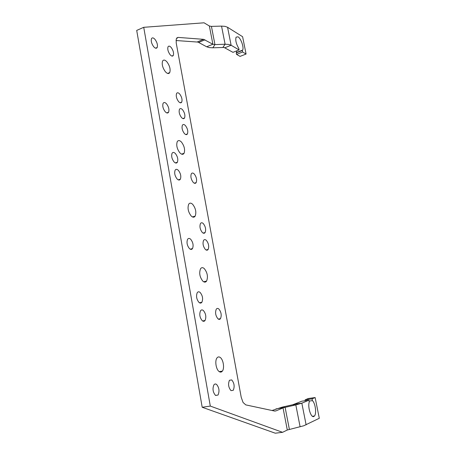 <?xml version="1.0" encoding="UTF-8"?>
<svg xmlns="http://www.w3.org/2000/svg" width="456" height="456" viewBox="0 0 456 456"><rect width="100%" height="100%" fill="white"/><g stroke="black" fill="none" stroke-linecap="round" stroke-linejoin="round"><path stroke-width="0.68" d="M204.237 268.55C207.429 272.608 208.215 276.781 206.596 281.073C205.633 282.395 204.425 282.469 202.966 281.289C199.745 277.265 198.936 273.081 200.532 268.749C201.523 267.376 202.755 267.313 204.237 268.55M143.725 27.314L204.06 22.8L209.367 26.003L212.889 44.249L203.593 39.336L178.085 37.403L176.272 38.846L176.21 42.944L241.224 397.296L243.059 402.46L245.784 404.888L274.495 411.027L275.897 410.907L283.051 407.943L287.303 430.008L282.56 432.322L275.276 433.2L202.196 407.265L136.703 30.415L143.725 27.314L210.301 406.079L282.56 432.322M220.259 357.487C219.005 356.598 217.911 356.746 216.976 357.949C214.662 360.753 216.058 369.571 219.159 371.577C220.39 372.421 221.456 372.261 222.363 371.11C224.694 368.3 223.337 359.584 220.259 357.487M216.469 384.288L215.129 383.923L213.955 384.721C212.319 388.7 212.861 392.28 215.574 395.472L218.036 395.033C219.689 391.088 219.165 387.503 216.469 384.288M202.321 320.773C203.404 321.577 204.316 321.474 205.069 320.465C206.454 316.931 205.873 313.597 203.319 310.468C202.225 309.63 201.29 309.732 200.52 310.77C199.147 314.332 199.745 317.667 202.321 320.773M199.078 302.51C200.195 303.371 201.136 303.28 201.894 302.248C203.222 298.805 202.624 295.528 200.099 292.416C198.97 291.526 198.018 291.606 197.243 292.672C195.926 296.138 196.542 299.421 199.078 302.51M189.525 248.68C190.745 249.706 191.742 249.666 192.517 248.566C193.68 245.391 193.048 242.267 190.619 239.195C189.388 238.135 188.374 238.169 187.581 239.297C186.436 242.495 187.085 245.624 189.525 248.68M177.173 179.054C178.518 180.308 179.584 180.354 180.365 179.197C181.334 176.329 180.667 173.383 178.353 170.345C176.996 169.056 175.919 169.005 175.121 170.191C174.158 173.08 174.842 176.033 177.173 179.054M174.146 162.022C175.526 163.333 176.603 163.402 177.384 162.233C178.313 159.44 177.64 156.528 175.355 153.495C173.97 152.15 172.875 152.076 172.077 153.267C171.154 156.089 171.849 159.001 174.146 162.022M165.232 111.777C166.691 113.259 167.808 113.407 168.589 112.21C169.404 109.617 168.709 106.812 166.497 103.797C165.032 102.275 163.898 102.121 163.1 103.335C162.296 105.957 163.003 108.773 165.232 111.777M153.689 46.723C155.251 48.439 156.414 48.689 157.183 47.492C157.873 45.127 157.155 42.436 155.034 39.427C153.461 37.683 152.287 37.415 151.5 38.635C150.822 41.029 151.552 43.725 153.689 46.723M231.015 390.638L233.25 390.302C234.794 386.551 234.293 383.091 231.733 379.928L229.453 380.258C227.92 384.032 228.445 387.492 231.015 390.638L233.255 390.302M218.002 318.864C218.983 319.622 219.815 319.548 220.499 318.647C221.81 315.273 221.251 312.046 218.823 308.963C217.825 308.17 216.982 308.239 216.281 309.168C214.981 312.565 215.557 315.797 218.002 318.864M205.422 249.495C206.528 250.458 207.434 250.441 208.147 249.455C209.253 246.411 208.648 243.379 206.34 240.358C205.217 239.36 204.299 239.366 203.575 240.38C202.475 243.447 203.091 246.485 205.422 249.495M193.258 182.417C194.478 183.586 195.453 183.648 196.171 182.605C197.106 179.852 196.473 176.979 194.262 173.992C193.03 172.79 192.044 172.721 191.315 173.787C190.386 176.563 191.035 179.442 193.258 182.417M170.094 54.686C171.519 56.276 172.585 56.527 173.297 55.438C173.97 53.147 173.291 50.53 171.256 47.578C169.826 45.953 168.748 45.691 168.025 46.803C167.358 49.117 168.047 51.745 170.094 54.686M181.488 117.511C182.816 118.896 183.842 119.05 184.56 117.967C185.353 115.465 184.691 112.729 182.577 109.771C181.237 108.351 180.205 108.192 179.47 109.292C178.684 111.817 179.356 114.559 181.488 117.511M202.344 232.514C203.479 233.529 204.402 233.535 205.114 232.526C206.18 229.562 205.565 226.575 203.279 223.56C202.133 222.511 201.199 222.499 200.469 223.531C199.415 226.518 200.041 229.516 202.344 232.514M184.395 133.54C185.7 134.868 186.709 134.999 187.427 133.927C188.254 131.362 187.598 128.598 185.461 125.634C184.15 124.266 183.13 124.135 182.394 125.223C181.573 127.811 182.24 130.581 184.395 133.54M178.604 101.614C179.96 103.05 180.992 103.227 181.71 102.144C182.474 99.699 181.807 96.991 179.71 94.033C178.353 92.568 177.304 92.38 176.569 93.486C175.816 95.954 176.495 98.667 178.604 101.614M192.654 204.299C195.704 208.295 196.542 212.239 195.168 216.133C194.188 217.552 192.888 217.535 191.275 216.087C188.197 212.114 187.336 208.158 188.693 204.22C189.702 202.76 191.024 202.789 192.654 204.299M181.437 142.033C184.355 145.994 185.233 149.745 184.064 153.296C183.078 154.766 181.705 154.647 179.949 152.925C176.996 148.981 176.101 145.219 177.253 141.628C178.267 140.117 179.664 140.249 181.437 142.033M167.004 61.953C169.78 65.886 170.692 69.432 169.74 72.589C168.766 74.094 167.312 73.809 165.385 71.723C162.587 67.801 161.652 64.245 162.587 61.047C163.59 59.502 165.066 59.804 167.004 61.953M275.903 408.924L285.114 407.35L282.099 407.162L272.044 410.503M209.367 26.003L211.43 26.391L214.947 44.597L212.889 44.249L206.671 46.78L197.955 42.083L176.005 40.521M210.301 406.079L202.196 407.265M287.303 430.008L303.713 425.79L319.297 418.283L315.13 397.552L308.25 398.527L305.121 399.832L305.292 400.693M206.671 46.78L209.304 47.606L212.844 47.794L224.067 47.47L232.959 52.343L239.075 49.921L231.118 45.252L228.593 44.42L225.099 44.221L222.904 47.407M212.844 47.794L214.947 44.597L225.099 44.221L221.548 26.112L211.43 26.391M289.372 429.352L285.114 407.35L295.819 404.911L292.712 404.751L301.923 401.166L308.917 400.186L301.838 403.189L295.819 404.911L300.105 426.776M282.099 407.162L292.712 404.751M236.96 50.758L236.248 52.89L242.313 50.502L242.615 52.001L246.086 54.036L242.603 36.714L227.567 27.269L225.036 26.357L221.548 26.112M242.313 50.502L242.62 50.103C244.194 47.726 240.973 38.412 238.026 36.811L236.088 37.164C235.256 40.157 236.151 43.907 238.773 48.41L239.075 49.921M246.086 54.036L240.055 56.396L236.544 54.384L236.248 52.89M315.13 397.552L312.058 398.852L312.411 400.636C315.341 403.075 316.76 413.626 314.452 416.003L313.882 416.465C311.066 418.289 307.452 406.94 309.276 401.987L308.917 400.186M242.615 52.001L236.544 54.384M312.058 398.852L305.121 399.832M309.1 401.098L312.411 400.636M176.74 37.973L178.085 37.403M203.593 39.336L197.277 41.946M198.685 42.402L204.983 39.803M274.723 411.067L275.897 410.907M227.567 27.269L231.118 45.252L224.911 47.743M306.124 424.872L301.838 403.189L294.718 404.176M206.596 281.073L203.638 281.774M222.363 371.116L219.25 371.646M218.036 395.038L215.506 395.426M205.075 320.465L202.606 320.984M201.894 302.248L199.466 302.79M192.523 248.566L190.215 249.175M180.365 179.197L178.273 179.858M177.384 162.233L175.349 162.906M168.589 112.216L166.736 112.9M157.183 47.492L155.576 48.171M220.499 318.647L218.327 319.097M208.147 249.455L206.101 249.991M196.171 182.605L194.296 183.187M173.297 55.438L171.832 56.042M184.56 117.967L182.885 118.571M205.12 232.531L203.108 233.079M187.427 133.927L185.706 134.526M181.71 102.144L180.091 102.748M195.168 216.133L192.421 216.925M184.064 153.296L181.573 154.128M169.74 72.589L167.62 73.433M236.561 52.491L242.62 50.103M312.406 416.271L314.452 416.003"/></g></svg>
